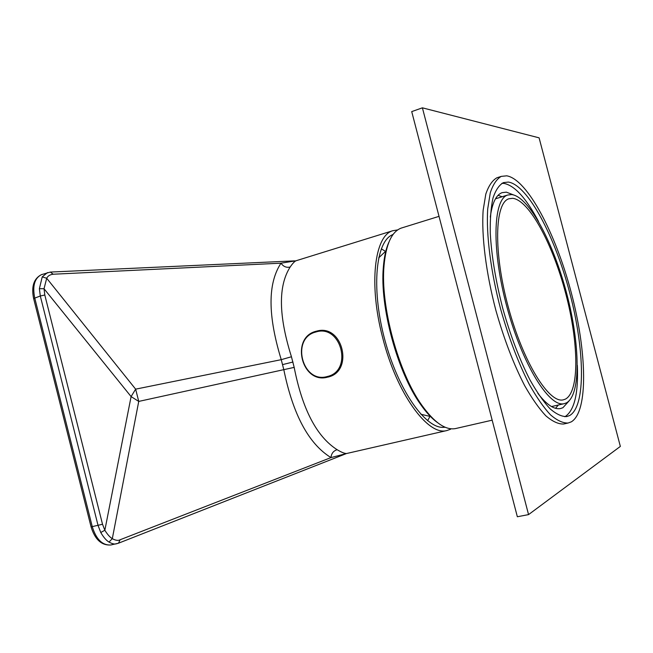 <?xml version="1.0" encoding="UTF-8"?>
<svg xmlns="http://www.w3.org/2000/svg" width="653" height="653" viewBox="0 0 653 653"><rect width="100%" height="100%" fill="white"/><g stroke="black" fill="none" stroke-linecap="round" stroke-linejoin="round"><path stroke-width="0.98" d="M456.12 428.433L455.5 428.572C445.566 430.433 434.335 422.638 421.805 405.187C398.363 372.667 380.242 305.735 384.029 265.64C386.013 244.157 391.743 231.635 401.22 228.093L402.272 227.775M566.322 402.934L564.119 403.693C549.344 407.676 522.433 364.603 507.055 307.465C491.505 250.377 492.942 199.336 507.626 195.051L511.65 194.561C528.93 196.561 553.418 242.712 566.706 293.564C580.166 344.376 581.129 395.163 566.322 402.934M512.629 198.308L508.875 198.781C494.688 202.903 493.333 252.14 508.303 307.114C523.11 362.129 549.051 403.709 563.31 399.84L565.335 399.154C579.652 391.841 578.795 342.858 565.776 293.728C552.928 244.557 529.248 200.055 512.629 198.308M437.494 422.605C431.935 418.638 426.278 412.549 420.54 404.329C397.44 372.308 379.622 306.494 383.36 267.012C384.176 256.809 386.013 248.54 388.878 242.214M620.35 446.415L528.555 514.605L422.401 107.827L539.1 137.84L620.35 446.415M513.454 194.888L506.361 192.153L502.035 192.676C496.068 194.904 492.158 203.05 490.297 217.09M537.852 393.367C546.618 404.697 554.16 409.766 560.478 408.558L562.91 407.725L569.049 400.942M555.548 408.296L558.348 405.015M502.165 196.749L498.084 195.312M528.555 514.605L517.347 516.752L411.716 111.606L422.401 107.827M498.076 177.404L496.925 177.771C492.313 180.391 488.607 185.844 485.799 194.121L483.155 210.233C481.375 235.676 485.954 272.766 495.929 310.534C504.075 339.274 513.666 364.333 524.685 385.694C531.917 398.42 538.962 408.452 545.81 415.79C552.389 421.43 558.315 424.181 563.588 424.026L564.339 423.862M577.35 365.345C578.476 393.245 574.436 410.304 565.22 416.541L564.804 416.745M501.839 183.362L504.075 183.42C514.793 185.615 526.277 198.3 538.521 221.465M571.293 421.854C588.475 411.561 586.933 351.804 571.285 292.748C555.825 233.643 527.404 179.281 506.728 175.82L501.267 176.383C496.713 178.995 493.056 184.44 490.297 192.717L487.726 208.821C486.036 234.28 490.689 271.419 500.68 309.253C508.842 338.05 518.409 363.158 529.395 384.568C536.595 397.326 543.598 407.39 550.406 414.745C556.944 420.41 562.821 423.177 568.045 423.038L571.293 421.854M569.636 415.545L566.755 416.573C561.792 416.728 556.209 414.108 549.997 408.729C543.533 401.742 536.888 392.184 530.056 380.07C519.633 359.754 510.556 335.944 502.826 308.649C495.733 281.174 491.546 256 490.264 233.113C490.036 219.147 490.942 207.474 492.974 198.096C495.594 190.235 499.08 185.068 503.414 182.611L508.369 182.065C527.902 185.003 555.026 236.631 569.775 293.017C584.696 349.355 586.035 406.133 569.636 415.545M295.923 260.808L281.002 263.175C269.411 280.847 266.032 309.914 281.247 359.664L291.442 356.758L294.176 367.386C302.38 409.243 316.697 436.677 337.136 449.705C341.519 452.325 344.678 453.59 346.621 453.517L346.898 453.451M296.495 260.62L296.005 260.776C294.544 261.396 292.593 263.477 290.152 267.036C279.688 283.598 276.954 310.624 291.442 356.758M450.439 428.719L450.57 429.241L446.848 430.556C428.009 436.245 396.697 393.588 382.691 337.756C368.48 284.333 374.479 235.553 392.747 230.729L397.726 229.897M445.224 427.258L442.612 427.38C424.466 427.299 398.126 389.327 384.944 340.335C371.606 291.377 375.14 245.104 390.706 235.643L393.22 234.313M381.311 248.842L385.466 251.332M429.943 416.459L427.617 420.679M346.547 453.525L330.981 457.59L120.128 539.753L118.479 543.206L116.397 543.802C114.634 544.39 112.169 543.818 109.002 542.08C106.284 540.455 103.533 537.264 100.766 532.497L98.072 525.502L40.306 295.997L39.392 288.683L44.029 288.732L46.706 278.268L135.636 389.155L281.247 359.664L283.794 369.606C292.968 414.582 308.689 443.901 330.981 457.59C331.389 453.476 333.446 450.848 337.136 449.705M100.766 532.497L104.847 530.252L102.521 524.261L44.804 295.009L44.029 288.732L131.098 396.591L104.847 530.252C107.394 534.399 109.884 537.207 112.308 538.676C115.654 540.488 118.258 540.847 120.128 539.753M39.392 288.683L42.225 276.88L47.506 272.579M109.002 542.08L112.308 538.676L138.738 401.415L131.098 396.591L135.636 389.155L138.738 401.415L294.176 367.386M111.402 544.863L110.773 544.994C102.374 545.435 96.22 539.362 92.293 526.783L34.707 297.85C32.332 286.038 34.536 278.317 41.327 274.693L42.339 274.35M91.077 526.889L102.521 524.261M33.646 298.535L40.306 295.997L44.804 295.009M50.346 272.072L53.195 274.227L281.002 263.175C283.345 266.595 286.398 267.885 290.152 267.036M42.225 276.88L46.706 278.268C47.8 275.966 49.963 274.619 53.195 274.227M282.667 364.594L292.993 362.023M316.142 331.251L317.113 331.006C342.898 323.945 354.106 371.541 327.937 377.083L328.671 376.952M315.881 332.002C341.135 323.7 353.322 370.92 327.333 376.503C302.233 384.127 290.405 338.042 315.881 332.002M507.626 195.051L495.464 198.822M439.028 216.355L401.22 228.093M564.119 403.693L551.524 406.574M492.166 420.173L455.5 428.572M420.54 404.329L421.805 405.187M383.36 267.012L384.029 265.64M563.588 424.026L568.045 423.038M496.925 177.771L501.267 176.383M431.004 416.647L420.867 414.247M386.241 250.679L378.683 257.862M118.462 543.214L110.773 544.994C101.55 545.533 94.995 539.533 91.102 526.995L33.589 298.331C31.222 286.512 33.801 278.635 41.327 274.693L50.322 272.072M50.648 272.056L294.674 260.865M392.747 230.729L296.119 260.735M446.848 430.556L346.661 453.5M345.829 453.802L118.642 543.141M317.742 330.875L318.427 330.736M327.349 377.222C301.564 384.201 290.152 337.381 316.125 331.259L317.113 331.006"/></g></svg>
